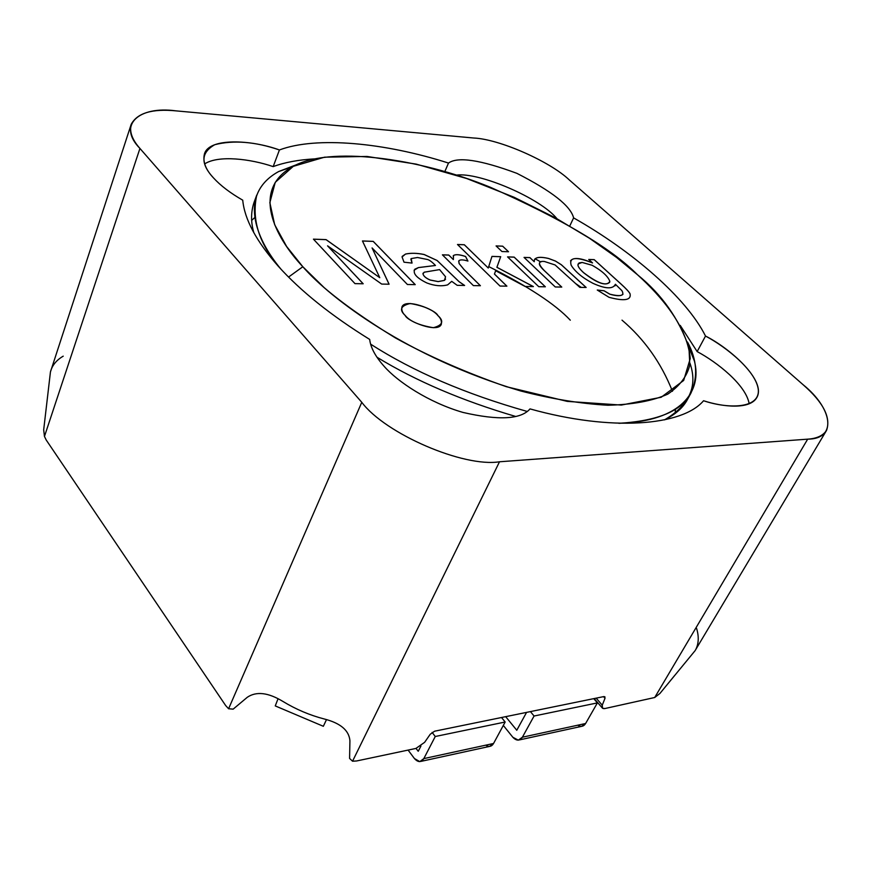 <?xml version="1.0" encoding="UTF-8"?>
<svg xmlns="http://www.w3.org/2000/svg" width="872" height="872" viewBox="0 0 872 872"><rect width="100%" height="100%" fill="white"/><g stroke="black" fill="none" stroke-linecap="round" stroke-linejoin="round"><path stroke-width="1.31" d="M242.732 200.179C244.552 219.363 256.379 241.348 278.201 266.145C300.666 291.128 331.153 315.555 369.684 339.426C370.611 347.612 375.429 356.561 384.127 366.305C397.458 381.663 428.784 402.581 463.054 412.445C498.588 420.62 520.911 419.432 530.023 408.903C611.643 431.727 682.286 425.961 703.562 400.738C723.073 407.126 749.953 409.731 756.798 397.578C766.771 380.541 729.515 347.993 705.513 336.047L697.153 351.59L705.513 336.047C686.504 298.006 632.701 251.332 573.613 217.891C570.659 205.945 551.736 191.099 516.867 173.332C480.505 159.849 457.713 156.426 448.491 163.064L444.84 171.566L448.491 163.064C384.683 142.659 316.383 136.054 279.422 149.962C251.18 139.596 208.779 137.58 204.419 154.05C202.62 161.647 205.639 169.593 213.477 177.888C220.518 185.594 230.263 193.017 242.732 200.179C230.263 193.017 220.518 185.594 213.477 177.888C200.364 163.729 200.8 152.665 214.795 144.687C233.729 139.923 255.267 141.678 279.422 149.962L273.176 166.617L279.422 149.962C316.383 136.054 384.683 142.659 448.491 163.064C457.713 156.426 480.505 159.849 516.867 173.332C551.736 191.099 570.659 205.945 573.613 217.891L569.754 226.012L573.613 217.891C632.701 251.332 686.504 298.006 705.513 336.047C726.518 347.143 757.179 371.679 758.389 390.602C758.836 409.306 726.736 408.619 703.562 400.738C682.286 425.961 611.643 431.727 530.023 408.903C520.911 419.432 498.588 420.62 463.054 412.445C428.784 402.581 397.458 381.663 384.127 366.305C375.429 356.561 370.611 347.612 369.684 339.426C331.153 315.555 300.666 291.128 278.201 266.145C256.379 241.348 244.552 219.363 242.732 200.179M225.652 705.535L46.227 440.033L225.652 705.535L228.595 708.751L233.162 709.143L247.343 697.24C256.412 691.147 268.271 692.542 282.91 701.426C296 709.383 309.822 715.247 324.395 719.019C340.538 723.182 349.04 730.409 349.923 740.71L349.585 758.433L352.539 761.212L499.503 461.779C463.697 467.599 385.457 433.896 361.771 402.308L228.595 708.751L361.771 402.308L139.934 148.436C132.217 139.76 129.285 131.748 131.16 124.413C137.166 113.066 152.11 108.553 175.981 110.864L473.725 138.016C499.176 139.062 549.97 161.375 569.405 180.024L802.992 384.617C823.288 402.319 831.136 417.59 826.525 430.43C823.015 435.673 816.726 438.583 807.679 439.161L499.503 461.779L352.539 761.212L356.594 760.973L415.911 748.438L356.594 760.973L352.539 761.212L349.585 758.433L349.923 740.71C349.04 730.409 340.538 723.182 324.395 719.019C309.822 715.247 296 709.383 282.91 701.426C268.271 692.542 256.412 691.147 247.343 697.24L233.162 709.143L228.595 708.751L225.652 705.535M674.656 675.484L659.886 693.502L654.709 697.502L604.885 708.544L654.709 697.502L807.679 439.161L654.709 697.502L659.886 693.502L695.071 650.686L826.525 430.43M415.911 748.438L424.62 742.334L430.245 734.246L434.594 731.205L603.686 696.608L605.005 698.308L602.258 705.197C601.429 707.781 602.301 708.903 604.885 708.544L602.519 708.249L602.258 705.197L605.005 698.308L603.555 696.641L605.005 698.308L604.874 696.761L603.686 696.608L434.594 731.205L430.245 734.246L424.62 742.334L415.911 748.438M131.16 124.413L50.445 371.93L43.687 429.809L44.461 436.436L139.934 148.436L44.461 436.436L46.227 440.033L44.461 436.436L43.687 429.809L50.445 371.93C52.113 365.433 56.364 360.169 63.22 356.168M361.771 402.308C385.457 433.896 463.697 467.599 499.503 461.779L807.679 439.161C837.371 439.096 832.858 408.576 802.992 384.617L569.405 180.024C549.97 161.375 499.176 139.062 473.725 138.016L175.981 110.864C138.724 105.676 117.011 125.274 139.934 148.436L361.771 402.308M596.176 698.145L602.258 705.197L596.176 698.145M696.586 628.396C698.973 636.277 698.766 643.165 695.965 649.073M302.824 266.745L324.166 287.629C342.402 303.238 366.131 319.991 395.343 337.878C428.207 356.027 465.179 372.29 506.272 386.678L567.269 401.393L621.344 405.066L661.183 397.261L683.67 380.454L690.253 358.555C687.409 326.837 661.652 296.633 637.552 274.8L616.602 257.469L589.472 238.263L555.355 217.804L514.077 197.257L466.749 178.542L416.206 164.121L367.047 156.459L324.591 157.178L293.297 166.323L275.247 182.324L269.851 202.653L274.68 224.714L286.626 246.493L302.824 266.745C273.95 236.083 251.463 189.78 292.36 166.825C328.766 145.646 417.982 157.701 490.129 187.175C562.015 218.948 611.152 248.16 637.552 274.8C661.815 294.496 678.95 318.76 688.967 347.568L689.807 364.932C687.147 376.17 679.811 385.904 667.799 394.122C652.648 400.935 632.701 404.641 607.926 405.251C580.85 403.725 551.791 398.973 520.748 390.994C407.409 357.367 330.314 298.257 302.824 266.745L288.545 277.067L302.824 266.745M594.203 259.638L621.224 284.196C626.151 288.676 629.094 291.869 630.053 293.766C631.393 300.24 624.374 301.407 609.005 297.298L597.266 290.027L604.067 290.768L609.844 294.158C620.897 296.894 624.886 295.695 621.823 290.561L615.392 284.272C612.994 289.308 605.506 288.981 592.916 283.302C582.442 277.808 575.193 271.792 571.182 265.262C568.817 257.218 575.934 256.433 592.535 262.919L588.742 259.464L594.203 259.638M545.36 286.801L538.754 286.692L507.569 256.891L514.164 257.109L545.36 286.801M506.894 286.158L500.005 286.049L457.495 244.487L464.34 244.749L488.266 268.031L491.972 256.401L500.702 256.684L496.898 267.279L533.402 286.594L525.097 286.463L495.656 270.723L494.457 274.048L506.894 286.158M457.201 285.329L451.718 281.34L447.663 284.861C441.559 286.507 434.659 285.896 426.953 283.008C416.587 277.983 412.554 273.372 414.832 269.197L418.44 267.573L435.466 265.48C432.305 262.156 429.689 260.172 427.596 259.529L417.525 257.502L411.181 258.581L412.042 263.082L404.019 262.2L402.057 256.957L405.524 254.046C410.952 252.891 417.154 253.044 424.152 254.504L437.145 260.51L459.108 281.678L464.613 285.46L457.201 285.329M480.407 285.722L473.376 285.602L442.398 254.831L448.753 255.038L453.364 259.605L453.495 255.529C455.544 254.144 459.588 254.46 465.604 256.499L467.937 261.077C463.217 259.594 460.187 259.496 458.857 260.783L459.108 263.518L464.046 269.535L480.407 285.722M508.529 251.746L501.934 251.528L496.07 245.926L502.664 246.166L508.529 251.746M561.764 287.073L555.268 286.964L524.039 257.414L529.893 257.6L534.264 261.731C534.078 257.327 538.852 256.237 548.586 258.472L555.475 261.055L561.317 264.717L586.158 287.477L579.826 287.368L555.093 264.957L544.444 261.491C537.795 260.793 537.839 263.911 544.542 270.832L561.764 287.073M437.886 315.544C444.208 321.19 442.693 325.245 433.34 327.709C419.236 325.332 409.862 321.256 405.218 315.49C399.005 309.756 400.662 305.767 410.189 303.511C424.054 305.919 433.286 309.931 437.886 315.544C435.793 309.833 405.338 297.723 401.948 306.911C401.349 310.061 402.439 312.917 405.218 315.49C407.159 321.223 437.831 333.529 441.297 324.351C441.919 321.092 440.774 318.149 437.886 315.544L437.864 315.577C440.752 318.182 441.897 321.114 441.287 324.362C441.897 321.114 440.752 318.182 437.864 315.577L437.886 315.544M363.188 283.771L354.991 283.64L313.43 239.146L326.074 239.615L379.778 277.688L362.458 240.966L373.227 241.37L415.246 284.632L407.409 284.501L372.082 247.942L389.086 284.207L381.685 284.076L327.567 245.85L363.188 283.771M251.692 220.365L254.777 217.531L251.692 220.365M576 283.803L581.199 287.389L576 283.803M675.353 409.208L675.244 413.393L675.353 409.208M570.288 320.188C555.355 304.241 528.17 286.376 488.723 266.57C528.17 286.376 555.355 304.241 570.288 320.188M297.526 164.307L278.659 171.544C238.416 193.693 254.646 237.827 281.176 269.404C259.453 244.825 251.31 220.049 256.76 195.077L254.177 201.988C250.831 211.722 250.722 221.979 253.85 232.77M687.485 342.02C697.011 359.635 698.178 376.617 691.006 392.967C682.111 410.832 658.077 420.947 618.88 423.312C682.264 421.459 702.243 390.602 694.395 361.008L687.485 342.02M527.059 411.41C465.463 393.991 413.317 371.559 370.611 344.135C413.317 371.559 465.463 393.991 527.059 411.41M535.07 258.766L540.847 261.992M464.536 285.449L459.097 281.711L437.134 260.543L424.13 254.537C417.143 253.076 410.93 252.924 405.513 254.079L402.221 256.357M412.009 263.082L410.854 259.06M435.422 265.491L418.429 267.606L414.08 270.211M445.57 279.127L444.404 280.413L438.158 281.612L430.201 280.065C425.994 278.266 423.585 276.206 422.975 273.906L423.094 273.143M430.223 280.021L438.169 281.569L444.426 280.381L445.559 276.784L439.597 269.601L424.206 272.206L422.996 273.873C423.596 276.173 426.005 278.223 430.223 280.021M480.352 285.722L464.024 269.568L459.097 263.551L458.683 261.099M467.893 261.066L465.583 256.531C459.566 254.493 455.533 254.177 453.484 255.561L453.168 256.008M453.331 259.573L448.731 255.071L442.431 254.864M506.839 286.158L494.435 274.081L495.645 270.756M533.315 286.594L496.887 267.312L500.692 256.717L491.961 256.433M488.255 268.02L464.329 244.781L457.528 244.531M508.485 251.746L502.654 246.198L496.113 245.959M545.316 286.801L514.142 257.142L507.602 256.935M561.721 287.073L544.531 270.865C540.52 267.072 538.842 264.543 539.485 263.279M586.104 287.477L561.296 264.75L555.464 261.088L548.575 258.504C540.913 256.706 536.215 257.066 534.46 259.594M534.242 261.698L529.882 257.632L524.083 257.447M583.553 272.663C596.579 282.91 605.255 286.158 609.593 282.408L609.604 282.397C605.277 286.169 596.601 282.92 583.553 272.663L583.575 272.631C579.793 269.143 577.918 266.549 577.962 264.87C577.907 266.581 579.782 269.175 583.553 272.663C579.782 269.175 577.907 266.581 577.951 264.892L578.191 263.867L577.951 264.892L578.18 263.878L582.136 262.439L592.186 265.295C602.072 270.876 607.958 276.228 609.833 281.362L609.615 282.386C605.266 286.125 596.59 282.877 583.575 272.631L583.553 272.663M630.042 293.799C629.083 291.891 626.129 288.708 621.202 284.228L594.192 259.671L588.774 259.496M592.426 262.875L592.513 262.952C580.708 257.85 573.373 257.153 570.517 260.837M615.065 285.842L615.392 284.316M622.979 294.267C621.049 296.208 616.668 296.186 609.822 294.191L604.056 290.801L597.309 290.06M583.575 272.631C598.127 283.683 606.879 286.594 609.833 281.362C607.958 276.228 602.072 270.876 592.186 265.295L582.136 262.439L579.03 262.973L577.962 264.87C577.918 266.549 579.793 269.143 583.575 272.631M401.938 306.933C405.371 297.766 435.771 309.887 437.864 315.577C435.771 309.887 405.371 297.766 401.938 306.933M363.144 283.771L327.698 245.98M389.054 284.196L372.126 248.04M415.203 284.632L373.205 241.402L362.469 240.999M379.723 277.656L326.052 239.647L313.462 239.19M519.472 739.903L581.515 726.376L585.613 723.498L522.393 737.211L518.328 740.154L512.867 737.287C516.497 741.037 519.679 741.015 522.393 737.211L585.613 723.498L597.396 702.897L534.067 716.021L522.393 737.211L534.067 716.021L597.396 702.897L593.745 698.646L597.396 702.897L585.613 723.498C583.673 726.561 581.035 727.128 577.711 725.21M530.427 711.596L534.067 716.021L530.427 711.596M516.769 730.278L526.568 712.391L516.747 730.3M516.78 730.256L505.673 716.664L516.78 730.256M503.318 725.428L512.867 737.287L503.318 725.428M420.947 761.387L489.497 746.432L493.552 743.478L423.814 758.607L435.259 736.502L423.814 758.607L493.552 743.478L505.161 722.016L435.259 736.502L432.109 732.393L435.259 736.502L505.161 722.016L501.531 717.503L505.161 722.016L493.552 743.478C491.634 746.661 489.018 747.228 485.726 745.168M418.277 751.217L420.936 746.029L418.277 751.217M423.814 758.607L419.814 761.627L414.429 758.542L408.096 750.094L414.429 758.542C418.026 762.542 421.154 762.564 423.814 758.607M416.053 748.405L418.189 751.239L416.053 748.405M275.258 705.917L323.338 726.289L326.51 719.596L323.338 726.289L275.258 705.917L278.048 698.712L275.258 705.917M376.955 357.226C415.911 380.999 462.095 400.728 515.526 416.413C462.095 400.728 415.911 380.999 376.955 357.226M690.014 363.362C697.938 386.34 689.425 405.186 664.464 419.89C675.549 414.385 683.223 407.573 687.474 399.452L691.006 392.967M622.009 320.144C644.397 339.208 661.216 362.926 672.454 391.288M273.176 166.617C284.73 162.345 298.616 159.761 314.825 158.868C298.616 159.761 284.73 162.345 273.176 166.617C250.624 158.857 218.283 154.9 204.648 163.925C218.283 154.9 250.624 158.857 273.176 166.617M456.361 175.098C479.535 172.002 540.586 198.336 556.946 218.676C540.586 198.336 479.535 172.002 456.361 175.098M680.225 325.398L697.153 351.59C716.828 362.043 745.952 384.814 749.19 403.801C745.952 384.814 716.828 362.043 697.153 351.59L680.225 325.398M594.17 698.559L602.138 707.802M292.36 166.825L278.659 171.544M688.967 347.568L694.395 361.008"/></g></svg>
